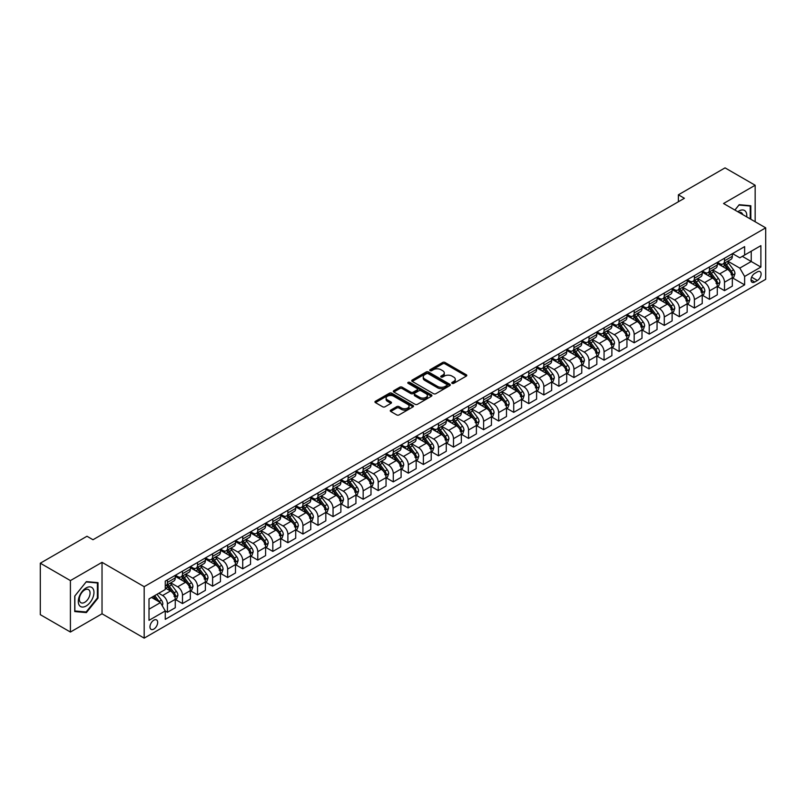 <?xml version="1.0" encoding="UTF-8"?>
<svg xmlns="http://www.w3.org/2000/svg" width="806" height="806" viewBox="0 0 806 806"><rect width="100%" height="100%" fill="white"/><g stroke="black" fill="none" stroke-linecap="round" stroke-linejoin="round"><path stroke-width="1.21" d="M452.085 383.354A1.169 0.675 0 0 0 453.738 383.354L466.301 376.11A1.672 0.967 0 0 0 466.795 375.425A1.672 0.967 0 0 0 466.301 374.74L445.023 362.458A1.672 0.967 0 0 0 442.655 362.458L430.092 369.702A1.169 0.675 0 0 0 431.754 370.659L433.376 369.722A5.35 3.093 0 0 1 440.942 369.722L442.716 370.75A5.35 3.093 0 0 1 444.287 372.926A5.35 3.093 0 0 1 442.716 375.112L441.094 376.049A1.169 0.675 0 0 0 442.746 377.007L444.368 376.07A5.35 3.093 0 0 1 451.934 376.07L453.707 377.097A5.35 3.093 0 0 1 455.279 379.283A5.35 3.093 0 0 1 453.707 381.46L452.085 382.407A1.169 0.675 0 0 0 452.085 383.354L452.085 382.407M153.825 629.093A5.451 3.143 120 0 0 157.382 624.287A5.451 3.143 120 0 0 156.545 619.925A5.451 3.143 120 0 0 153.825 620.187A5.451 3.143 120 0 0 150.259 624.993A5.451 3.143 120 0 0 151.095 629.365A5.451 3.143 120 0 0 153.825 629.093M390.759 410.093A1.672 0.967 0 0 0 390.265 410.778A1.672 0.967 0 0 0 390.759 411.463L396.723 414.909A1.672 0.967 0 0 0 399.091 414.909L413.045 406.859A1.672 0.967 0 0 0 413.528 406.174A1.672 0.967 0 0 0 413.045 405.489L391.756 393.207A1.672 0.967 0 0 0 389.399 393.207L375.445 401.257A1.672 0.967 0 0 0 374.951 401.942A1.672 0.967 0 0 0 375.445 402.627L382.659 406.788A1.672 0.967 0 0 0 385.026 406.788L390.991 403.343A1.672 0.967 0 0 0 391.484 402.657A1.672 0.967 0 0 0 390.991 401.972L387.414 399.907A4.473 2.579 0 0 1 386.104 398.083A4.473 2.579 0 0 1 388.865 395.696A4.473 2.579 0 0 1 393.741 396.26L407.755 404.35A4.473 2.579 0 0 1 409.065 406.174A4.473 2.579 0 0 1 406.305 408.561A4.473 2.579 0 0 1 401.428 407.997L399.091 406.647A1.672 0.967 0 0 0 396.723 406.647L390.759 410.093L390.759 411.463L396.723 408.038L396.723 406.647M102.03 562.336L70.414 580.592L40.3 563.203L40.3 614.666L70.414 632.045L102.03 613.789L144.183 638.13L144.183 586.677L102.03 562.336L102.03 613.789M755.162 221.761L755.162 185.249L723.546 203.505L765.7 227.846L144.183 586.677M755.162 185.249L725.047 167.87L678.38 194.81L678.38 201.772M40.3 563.203L86.977 536.252L92.992 539.738L684.395 198.286L678.38 194.81M433.497 393.681A1.672 0.967 0 0 0 435.865 393.681L449.808 385.631A1.672 0.967 0 0 0 450.302 384.946A1.672 0.967 0 0 0 449.808 384.26L428.53 371.979A1.672 0.967 0 0 0 426.162 371.979L412.219 380.029A1.672 0.967 0 0 0 411.725 380.714A1.672 0.967 0 0 0 412.219 381.399L433.497 393.681M408.602 383.606A1.169 0.675 0 0 1 409.791 383.777L431.401 396.25L417.478 404.3A1.672 0.967 0 0 1 415.11 404.3L393.832 392.008L399.796 388.583L399.796 387.192L393.832 390.648A1.672 0.967 0 0 0 393.338 391.323A1.672 0.967 0 0 0 393.832 392.008L393.832 390.648M399.796 388.583A1.672 0.967 0 0 1 402.164 388.583L402.164 387.192A1.672 0.967 0 0 0 399.796 387.192M402.164 387.192L410.798 392.179A1.672 0.967 0 0 0 413.156 392.179L417.125 389.892A1.672 0.967 0 0 0 417.609 389.207A1.672 0.967 0 0 0 417.125 388.532L408.138 383.344A1.169 0.675 0 0 1 409.791 382.387L431.422 394.88A1.672 0.967 0 0 1 431.915 395.555A1.672 0.967 0 0 1 431.422 396.24L431.422 394.88M757.388 271.864L754.738 273.395A5.279 3.053 120 0 0 751.293 278.05A5.279 3.053 120 0 0 752.099 282.281A5.279 3.053 120 0 0 754.738 282.019L757.388 280.488A5.279 3.053 120 0 0 760.834 275.833A5.279 3.053 120 0 0 760.028 271.602A5.279 3.053 120 0 0 757.388 271.864M144.183 638.13L765.7 279.309L765.7 227.846M732.513 253.608L739.807 257.819L744.623 255.039L744.623 246.626L165.26 581.106L165.26 589.529L149.009 598.908L149.009 620.328L165.26 610.938L165.26 619.361L744.623 284.871L744.623 276.458L739.807 268.106L727.828 261.194M744.623 255.039L760.884 245.649L760.884 267.068L744.623 276.458M70.414 580.592L70.414 632.045M742.336 256.358L751.242 261.507L751.242 251.21L760.884 245.649M739.807 268.106L751.242 261.507L760.884 267.068M149.009 609.205L160.444 602.596L151.538 597.447M165.26 611.008L167.436 612.268L167.436 603.845A6.811 3.929 -120 0 0 162.611 595.503L158.762 593.276M167.436 612.268L175.265 607.744L175.265 599.332A6.811 3.929 -120 0 0 170.449 590.989L165.26 587.997M175.446 599.503L182.488 603.573L182.488 595.16A6.811 3.929 -120 0 0 177.673 586.808L170.751 582.819M182.488 603.573L190.317 599.049L190.317 590.637A6.811 3.929 -120 0 0 185.501 582.295L175.265 576.381M190.498 590.808L197.541 594.878L197.541 586.466A6.811 3.929 -120 0 0 192.725 578.124L185.813 574.124M197.541 594.878L205.379 590.355L205.379 581.942A6.811 3.929 -120 0 0 200.553 573.6L190.317 567.686M205.55 582.123L212.603 586.184L212.603 577.771A6.811 3.929 -120 0 0 207.787 569.429L200.865 565.429M212.603 586.184L220.431 581.67L220.431 573.247A6.811 3.929 -120 0 0 215.615 564.905L205.379 558.991M220.612 573.429L227.655 577.499L227.655 569.076A6.811 3.929 -120 0 0 222.839 560.734L215.917 556.745M227.655 577.499L235.483 572.975L235.483 564.563A6.811 3.929 -120 0 0 230.667 556.211L220.431 550.307M235.664 564.734L242.717 568.804L242.717 560.392A6.811 3.929 -120 0 0 237.891 552.039L230.979 548.05M242.717 568.804L250.545 564.281L250.545 555.868A6.811 3.929 -120 0 0 245.729 547.526L235.483 541.612M250.726 556.039L257.769 560.11L257.769 551.697A6.811 3.929 -120 0 0 252.953 543.345L246.031 539.355M257.769 560.11L265.597 555.586L265.597 547.173A6.811 3.929 -120 0 0 260.781 538.831L250.545 532.917M265.779 547.345L272.821 551.415L272.821 543.002A6.811 3.929 -120 0 0 268.005 534.66L261.094 530.66M272.821 551.415L280.659 546.901L280.659 538.479A6.811 3.929 -120 0 0 275.833 530.136L265.597 524.222M280.831 538.66L287.883 542.72L287.883 534.307A6.811 3.929 -120 0 0 283.067 525.965L276.146 521.976M287.883 542.72L295.711 538.207L295.711 529.794A6.811 3.929 -120 0 0 290.895 521.442L280.659 515.538M295.893 529.965L302.935 534.035L302.935 525.613A6.811 3.929 -120 0 0 298.119 517.271L291.198 513.281M302.935 534.035L310.763 529.512L310.763 521.099A6.811 3.929 -120 0 0 305.948 512.747L295.711 506.843M310.945 521.27L317.997 525.341L317.997 516.928A6.811 3.929 -120 0 0 313.171 508.576L306.26 504.586M317.997 525.341L325.825 520.817L325.825 512.404A6.811 3.929 -120 0 0 321.01 504.062L310.763 498.148M326.007 512.576L333.049 516.646L333.049 508.233A6.811 3.929 -120 0 0 328.233 499.891L321.312 495.892M333.049 516.646L340.878 512.122L340.878 503.71A6.811 3.929 -120 0 0 336.062 495.368L325.825 489.454M341.059 503.881L348.101 507.951L348.101 499.539A6.811 3.929 -120 0 0 343.285 491.197L336.374 487.197M348.101 507.951L355.94 503.438L355.94 495.015A6.811 3.929 -120 0 0 351.114 486.673L340.878 480.759M356.111 495.196L363.163 499.257L363.163 490.844A6.811 3.929 -120 0 0 358.348 482.502L351.426 478.512M363.163 499.257L370.992 494.743L370.992 486.33A6.811 3.929 -120 0 0 366.176 477.978L355.94 472.074M371.173 486.502L378.216 490.572L378.216 482.159A6.811 3.929 -120 0 0 373.4 473.807L366.478 469.817M378.216 490.572L386.044 486.048L386.044 477.636A6.811 3.929 -120 0 0 381.228 469.294L370.992 463.379M386.225 477.807L393.278 481.877L393.278 473.465A6.811 3.929 -120 0 0 388.452 465.112L381.54 461.123M393.278 481.877L401.106 477.354L401.106 468.941A6.811 3.929 -120 0 0 396.28 460.599L386.044 454.685M401.287 469.112L408.33 473.182L408.33 464.77A6.811 3.929 -120 0 0 403.514 456.428L396.592 452.428M408.33 473.182L416.158 468.659L416.158 460.246A6.811 3.929 -120 0 0 411.342 451.904L401.106 445.99M416.339 460.428L423.382 464.488L423.382 456.075A6.811 3.929 -120 0 0 418.566 447.733L411.654 443.733M423.382 464.488L431.21 459.974L431.21 451.562A6.811 3.929 -120 0 0 426.394 443.209L416.158 437.305M431.391 451.733L438.444 455.803L438.444 447.38A6.811 3.929 -120 0 0 433.628 439.038L426.706 435.049M438.444 455.803L446.272 451.279L446.272 442.867A6.811 3.929 -120 0 0 441.456 434.515L431.21 428.611M446.453 443.038L453.496 447.108L453.496 438.696A6.811 3.929 -120 0 0 448.68 430.344L441.759 426.354M453.496 447.108L461.324 442.585L461.324 434.172A6.811 3.929 -120 0 0 456.508 425.83L446.272 419.916M461.506 434.343L468.558 438.414L468.558 430.001A6.811 3.929 -120 0 0 463.732 421.659L456.821 417.659M468.558 438.414L476.386 433.89L476.386 425.477A6.811 3.929 -120 0 0 471.56 417.135L461.324 411.221M476.568 425.649L483.61 429.719L483.61 421.306A6.811 3.929 -120 0 0 478.794 412.964L471.873 408.964M483.61 429.719L491.438 425.205L491.438 416.783A6.811 3.929 -120 0 0 486.623 408.44L476.386 402.526M491.62 416.964L498.662 421.024L498.662 412.612A6.811 3.929 -120 0 0 493.846 404.269L486.935 400.28M498.662 421.024L506.49 416.511L506.49 408.098A6.811 3.929 -120 0 0 501.675 399.746L491.438 393.842M506.672 408.269L513.724 412.34L513.724 403.917A6.811 3.929 -120 0 0 508.908 395.575L501.987 391.585M513.724 412.34L521.553 407.816L521.553 399.403A6.811 3.929 -120 0 0 516.737 391.061L506.49 385.147M521.734 399.575L528.776 403.645L528.776 395.232A6.811 3.929 -120 0 0 523.96 386.88L517.039 382.89M528.776 403.645L536.605 399.121L536.605 390.709A6.811 3.929 -120 0 0 531.789 382.366L521.553 376.452M536.786 390.88L543.838 394.95L543.838 386.537A6.811 3.929 -120 0 0 539.013 378.195L532.101 374.196M543.838 394.95L551.667 390.426L551.667 382.014A6.811 3.929 -120 0 0 546.841 373.672L536.605 367.758M551.848 382.195L558.89 386.255L558.89 377.843A6.811 3.929 -120 0 0 554.075 369.501L547.153 365.501M558.89 386.255L566.719 381.742L566.719 373.319A6.811 3.929 -120 0 0 561.903 364.977L551.667 359.073M566.9 373.5L573.943 377.571L573.943 369.148A6.811 3.929 -120 0 0 569.127 360.806L562.215 356.816M573.943 377.571L581.771 373.047L581.771 364.634A6.811 3.929 -120 0 0 576.955 356.282L566.719 350.378M581.952 364.806L589.005 368.876L589.005 360.463A6.811 3.929 -120 0 0 584.189 352.111L577.267 348.121M589.005 368.876L596.833 364.352L596.833 355.94A6.811 3.929 -120 0 0 592.017 347.598L581.771 341.684M597.014 356.111L604.057 360.181L604.057 351.769A6.811 3.929 -120 0 0 599.241 343.427L592.319 339.427M604.057 360.181L611.885 355.658L611.885 347.245A6.811 3.929 -120 0 0 607.069 338.903L596.833 332.989M612.066 347.416L619.119 351.487L619.119 343.074A6.811 3.929 -120 0 0 614.293 334.732L607.381 330.732M619.119 351.487L626.947 346.973L626.947 338.55A6.811 3.929 -120 0 0 622.121 330.208L611.885 324.294M627.128 338.732L634.171 342.792L634.171 334.379A6.811 3.929 -120 0 0 629.355 326.037L622.433 322.047M634.171 342.792L641.999 338.278L641.999 329.866A6.811 3.929 -120 0 0 637.183 321.513L626.947 315.609M642.181 330.037L649.223 334.107L649.223 325.684A6.811 3.929 -120 0 0 644.407 317.342L637.496 313.353M649.223 334.107L657.051 329.583L657.051 321.171A6.811 3.929 -120 0 0 652.235 312.829L641.999 306.915M657.233 321.342L664.285 325.412L664.285 317A6.811 3.929 -120 0 0 659.469 308.648L652.548 304.658M664.285 325.412L672.113 320.889L672.113 312.476A6.811 3.929 -120 0 0 667.297 304.134L657.051 298.22M672.295 312.647L679.337 316.718L679.337 308.305A6.811 3.929 -120 0 0 674.521 299.963L667.6 295.963M679.337 316.718L687.165 312.194L687.165 303.781A6.811 3.929 -120 0 0 682.35 295.439L672.113 289.525M687.347 303.953L694.399 308.023L694.399 299.61A6.811 3.929 -120 0 0 689.573 291.268L682.662 287.268M694.399 308.023L702.228 303.509L702.228 295.087A6.811 3.929 -120 0 0 697.402 286.745L687.165 280.831M702.409 295.268L709.451 299.328L709.451 290.916A6.811 3.929 -120 0 0 704.635 282.574L697.714 278.584M709.451 299.328L717.28 294.815L717.28 286.402A6.811 3.929 -120 0 0 712.464 278.05L702.228 272.146M717.461 286.573L724.503 290.644L724.503 282.231A6.811 3.929 -120 0 0 719.687 273.879L712.776 269.889M724.503 290.644L732.332 286.12L732.332 277.707A6.811 3.929 -120 0 0 727.516 269.365L717.28 263.451M717.461 262.303L719.687 263.592A6.811 3.929 -120 0 0 723.093 263.925A6.811 3.929 -120 0 0 724.503 260.812L724.503 258.232M702.409 270.997L704.635 272.277A6.811 3.929 -120 0 0 708.041 272.619A6.811 3.929 -120 0 0 709.451 269.496L709.451 266.927M687.347 279.692L689.573 280.972A6.811 3.929 -120 0 0 692.979 281.314A6.811 3.929 -120 0 0 694.399 278.191L694.399 275.622M672.295 288.377L674.521 289.666A6.811 3.929 -120 0 0 677.927 290.009A6.811 3.929 -120 0 0 679.337 286.886L679.337 284.317M657.233 297.071L659.469 298.361A6.811 3.929 -120 0 0 662.875 298.694A6.811 3.929 -120 0 0 664.285 295.58L664.285 293.001M642.181 305.766L644.407 307.056A6.811 3.929 -120 0 0 647.812 307.388A6.811 3.929 -120 0 0 649.223 304.275L649.223 301.696M627.128 314.461L629.355 315.74A6.811 3.929 -120 0 0 632.76 316.083A6.811 3.929 -120 0 0 634.171 312.96L634.171 310.391M612.066 323.146L614.293 324.435A6.811 3.929 -120 0 0 617.698 324.778A6.811 3.929 -120 0 0 619.119 321.654L619.119 319.085M597.014 331.84L599.241 333.13A6.811 3.929 -120 0 0 602.646 333.462A6.811 3.929 -120 0 0 604.057 330.349L604.057 327.77M581.952 340.535L584.189 341.825A6.811 3.929 -120 0 0 587.594 342.157A6.811 3.929 -120 0 0 589.005 339.044L589.005 336.465M566.9 349.23L569.127 350.519A6.811 3.929 -120 0 0 572.532 350.852A6.811 3.929 -120 0 0 573.943 347.729L573.943 345.159M551.848 357.924L554.075 359.204A6.811 3.929 -120 0 0 557.48 359.547A6.811 3.929 -120 0 0 558.89 356.423L558.89 353.854M536.786 366.609L539.013 367.899A6.811 3.929 -120 0 0 542.428 368.241A6.811 3.929 -120 0 0 543.838 365.118L543.838 362.549M521.734 375.304L523.96 376.593A6.811 3.929 -120 0 0 527.366 376.926A6.811 3.929 -120 0 0 528.776 373.813L528.776 371.234M506.672 383.999L508.908 385.288A6.811 3.929 -120 0 0 512.314 385.621A6.811 3.929 -120 0 0 513.724 382.507L513.724 379.928M491.62 392.693L493.846 393.973A6.811 3.929 -120 0 0 497.252 394.315A6.811 3.929 -120 0 0 498.662 391.192L498.662 388.623M476.568 401.388L478.794 402.668A6.811 3.929 -120 0 0 482.2 403.01A6.811 3.929 -120 0 0 483.61 399.887L483.61 397.318M461.506 410.073L463.732 411.362A6.811 3.929 -120 0 0 467.148 411.695A6.811 3.929 -120 0 0 468.558 408.582L468.558 406.002M446.453 418.767L448.68 420.057A6.811 3.929 -120 0 0 452.085 420.389A6.811 3.929 -120 0 0 453.496 417.276L453.496 414.697M431.391 427.462L433.628 428.752A6.811 3.929 -120 0 0 437.033 429.084A6.811 3.929 -120 0 0 438.444 425.961L438.444 423.392M416.339 436.157L418.566 437.436A6.811 3.929 -120 0 0 421.971 437.779A6.811 3.929 -120 0 0 423.382 434.656L423.382 432.087M401.287 444.841L403.514 446.131A6.811 3.929 -120 0 0 406.919 446.474A6.811 3.929 -120 0 0 408.33 443.35L408.33 440.781M386.225 453.536L388.452 454.826A6.811 3.929 -120 0 0 391.867 455.158A6.811 3.929 -120 0 0 393.278 452.045L393.278 449.466M371.173 462.231L373.4 463.521A6.811 3.929 -120 0 0 376.805 463.853A6.811 3.929 -120 0 0 378.216 460.74L378.216 458.161M356.111 470.926L358.348 472.205A6.811 3.929 -120 0 0 361.753 472.548A6.811 3.929 -120 0 0 363.163 469.424L363.163 466.855M341.059 479.62L343.285 480.9A6.811 3.929 -120 0 0 346.691 481.242A6.811 3.929 -120 0 0 348.101 478.119L348.101 475.55M326.007 488.305L328.233 489.595A6.811 3.929 -120 0 0 331.639 489.937A6.811 3.929 -120 0 0 333.049 486.814L333.049 484.245M310.945 497L313.171 498.289A6.811 3.929 -120 0 0 316.587 498.622A6.811 3.929 -120 0 0 317.997 495.509L317.997 492.929M295.893 505.694L298.119 506.984A6.811 3.929 -120 0 0 301.525 507.317A6.811 3.929 -120 0 0 302.935 504.193L302.935 501.624M280.831 514.389L283.067 515.669A6.811 3.929 -120 0 0 286.473 516.011A6.811 3.929 -120 0 0 287.883 512.888L287.883 510.319M265.779 523.074L268.005 524.363A6.811 3.929 -120 0 0 271.41 524.706A6.811 3.929 -120 0 0 272.821 521.583L272.821 519.014M250.726 531.769L252.953 533.058A6.811 3.929 -120 0 0 256.358 533.391A6.811 3.929 -120 0 0 257.769 530.277L257.769 527.698M235.664 540.463L237.891 541.753A6.811 3.929 -120 0 0 241.306 542.085A6.811 3.929 -120 0 0 242.717 538.972L242.717 536.393M220.612 549.158L222.839 550.438A6.811 3.929 -120 0 0 226.244 550.78A6.811 3.929 -120 0 0 227.655 547.657L227.655 545.088M205.55 557.853L207.787 559.132A6.811 3.929 -120 0 0 211.192 559.475A6.811 3.929 -120 0 0 212.603 556.352L212.603 553.782M190.498 566.537L192.725 567.827A6.811 3.929 -120 0 0 196.13 568.17A6.811 3.929 -120 0 0 197.541 565.046L197.541 562.477M175.446 575.232L177.673 576.522A6.811 3.929 -120 0 0 181.078 576.854A6.811 3.929 -120 0 0 182.488 573.741L182.488 571.162M732.513 277.879L744.623 284.871M723.093 263.925L730.921 259.411A6.811 3.929 -120 0 0 732.332 256.288L732.332 253.719M708.041 272.619L715.869 268.096A6.811 3.929 -120 0 0 717.28 264.983L717.28 262.403M692.979 281.314L700.817 276.79A6.811 3.929 -120 0 0 702.228 273.677L702.228 271.098M677.927 290.009L685.755 285.485A6.811 3.929 -120 0 0 687.165 282.362L687.165 279.793M662.875 298.694L670.703 294.18A6.811 3.929 -120 0 0 672.113 291.057L672.113 288.488M647.812 307.388L655.641 302.865A6.811 3.929 -120 0 0 657.051 299.751L657.051 297.172M632.76 316.083L640.589 311.559A6.811 3.929 -120 0 0 641.999 308.446L641.999 305.867M617.698 324.778L625.537 320.254A6.811 3.929 -120 0 0 626.947 317.131L626.947 314.562M602.646 333.462L610.474 328.949A6.811 3.929 -120 0 0 611.885 325.825L611.885 323.256M587.594 342.157L595.422 337.643A6.811 3.929 -120 0 0 596.833 334.52L596.833 331.951M572.532 350.852L580.36 346.328A6.811 3.929 -120 0 0 581.771 343.215L581.771 340.636M557.48 359.547L565.308 355.023A6.811 3.929 -120 0 0 566.719 351.91L566.719 349.33M542.428 368.241L550.256 363.718A6.811 3.929 -120 0 0 551.667 360.594L551.667 358.025M527.366 376.926L535.194 372.412A6.811 3.929 -120 0 0 536.605 369.289L536.605 366.72M512.314 385.621L520.142 381.097A6.811 3.929 -120 0 0 521.553 377.984L521.553 375.415M497.252 394.315L505.08 389.792A6.811 3.929 -120 0 0 506.49 386.679L506.49 384.099M482.2 403.01L490.028 398.486A6.811 3.929 -120 0 0 491.438 395.363L491.438 392.794M467.148 411.695L474.976 407.181A6.811 3.929 -120 0 0 476.386 404.058L476.386 401.489M452.085 420.389L459.914 415.876A6.811 3.929 -120 0 0 461.324 412.753L461.324 410.183M437.033 429.084L444.862 424.56A6.811 3.929 -120 0 0 446.272 421.447L446.272 418.868M421.971 437.779L429.8 433.255A6.811 3.929 -120 0 0 431.21 430.142L431.21 427.563M406.919 446.474L414.747 441.95A6.811 3.929 -120 0 0 416.158 438.827L416.158 436.258M391.867 455.158L399.695 450.645A6.811 3.929 -120 0 0 401.106 447.521L401.106 444.952M376.805 463.853L384.633 459.339A6.811 3.929 -120 0 0 386.044 456.216L386.044 453.647M361.753 472.548L369.581 468.024A6.811 3.929 -120 0 0 370.992 464.911L370.992 462.332M346.691 481.242L354.519 476.719A6.811 3.929 -120 0 0 355.94 473.596L355.94 471.026M331.639 489.937L339.467 485.414A6.811 3.929 -120 0 0 340.878 482.29L340.878 479.721M316.587 498.622L324.415 494.108A6.811 3.929 -120 0 0 325.825 490.985L325.825 488.416M301.525 507.317L309.353 502.793A6.811 3.929 -120 0 0 310.763 499.68L310.763 497.101M286.473 516.011L294.301 511.488A6.811 3.929 -120 0 0 295.711 508.374L295.711 505.795M271.41 524.706L279.239 520.182A6.811 3.929 -120 0 0 280.659 517.059L280.659 514.49M256.358 533.391L264.187 528.877A6.811 3.929 -120 0 0 265.597 525.754L265.597 523.185M241.306 542.085L249.135 537.572A6.811 3.929 -120 0 0 250.545 534.449L250.545 531.879M226.244 550.78L234.072 546.256A6.811 3.929 -120 0 0 235.483 543.143L235.483 540.564M211.192 559.475L219.02 554.951A6.811 3.929 -120 0 0 220.431 551.838L220.431 549.259M196.13 568.17L203.958 563.646A6.811 3.929 -120 0 0 205.379 560.523L205.379 557.953M181.078 576.854L188.906 572.341A6.811 3.929 -120 0 0 190.317 569.217L190.317 566.648M165.26 585.821A6.811 3.929 -120 0 0 166.026 585.549L173.854 581.025A6.811 3.929 -120 0 0 175.265 577.912L175.265 575.333M166.026 585.549A6.811 3.929 -120 0 0 167.436 582.436L167.436 579.857M160.444 602.596L165.26 610.938M750.829 219.252L750.829 205.742L739.203 204.694L734.891 210.064M74.746 611.563L86.373 612.6L98 598.143L98 582.647L86.373 581.61L74.746 596.067L74.746 611.563M97.395 597.79L98 598.143M85.144 611.895L86.373 612.6M452.559 383.525L453.707 382.85A5.35 3.093 0 0 0 455.279 380.674L455.279 379.283M444.287 372.926L444.287 374.327A5.35 3.093 0 0 1 442.716 376.503L441.557 377.178M466.281 376.12L445.023 363.849A1.672 0.967 0 0 0 442.655 363.849L430.565 370.831M449.808 384.26L449.808 385.631L428.53 373.369A1.672 0.967 0 0 0 426.162 373.369L412.239 381.409L412.219 380.029M446.856 385.419A1.169 0.675 0 0 0 446.856 384.462L428.177 373.682A1.169 0.675 0 0 0 426.515 373.682L424.802 374.669A5.35 3.093 0 0 0 423.241 376.855A5.35 3.093 0 0 0 424.802 379.042L437.577 386.417A5.35 3.093 0 0 0 445.144 386.417L446.856 385.419L446.856 386.809A1.169 0.675 0 0 0 447.199 386.336L447.199 384.946M423.241 376.855L423.241 378.246A5.35 3.093 0 0 0 424.802 380.432L424.802 379.042M446.856 386.809L445.144 387.807A5.35 3.093 0 0 1 437.577 387.807L424.802 380.432M402.164 388.583L410.798 393.57A1.672 0.967 0 0 0 413.156 393.57L417.125 391.283A1.672 0.967 0 0 0 417.609 390.598L417.609 389.207M419.755 397.348A4.473 2.579 0 0 0 424.621 397.912A4.473 2.579 0 0 0 427.382 395.524A4.473 2.579 0 0 0 426.072 393.701L421.145 390.85A1.672 0.967 0 0 0 418.777 390.85L414.818 393.137A1.672 0.967 0 0 0 414.324 393.822A1.672 0.967 0 0 0 414.818 394.497L419.755 397.348L419.755 398.738A4.473 2.579 0 0 0 424.621 399.302A4.473 2.579 0 0 0 427.382 396.915L427.382 395.524M414.324 393.822L414.324 395.212A1.672 0.967 0 0 0 414.818 395.887L414.818 394.497M419.755 398.738L414.818 395.887M409.065 406.174L409.065 407.564A4.473 2.579 0 0 1 406.305 409.952A4.473 2.579 0 0 1 401.428 409.388L399.091 408.038A1.672 0.967 0 0 0 396.723 408.038M386.104 398.083L386.104 399.474A4.473 2.579 0 0 0 387.414 401.297L387.414 399.907M390.97 403.353L387.414 401.297M413.045 405.489L413.045 406.859L391.756 394.597A1.672 0.967 0 0 0 389.399 394.597L375.465 402.637L375.445 401.257M732.332 277.979L733.782 277.153L734.981 273.677A4.514 2.609 -120 0 0 733.541 269.829L728.624 263.26A13.027 7.526 -120 0 0 727.203 261.557M722.307 266.353A13.027 7.526 -120 0 0 719.637 263.562M731.102 274.695L732.553 273.869A4.514 2.609 -120 0 0 731.254 271.148L726.337 264.58A13.027 7.526 -120 0 0 724.916 262.877M723.697 263.582A10.821 6.247 60 0 1 725.481 265.597L729.642 271.159M723.466 263.713A13.027 7.526 60 0 1 724.886 265.416L728.161 269.778M717.28 286.674L718.72 285.838L719.929 282.362A4.514 2.609 -120 0 0 718.489 278.523L713.572 271.954A13.027 7.526 -120 0 0 712.141 270.252M707.255 275.048A13.027 7.526 -120 0 0 704.585 272.257M716.05 283.39L717.491 282.553A4.514 2.609 -120 0 0 716.202 279.843L711.275 273.274A13.027 7.526 -120 0 0 709.854 271.572M708.645 272.267A10.821 6.247 60 0 1 710.418 274.292L714.59 279.853M708.414 272.408A13.027 7.526 60 0 1 709.834 274.111L713.109 278.473M702.228 295.369L703.668 294.533L704.877 291.057A4.514 2.609 -120 0 0 703.437 287.218L698.51 280.639A13.027 7.526 -120 0 0 697.089 278.936M692.193 283.742A13.027 7.526 -120 0 0 689.523 280.941M700.988 292.084L702.439 291.248A4.514 2.609 -120 0 0 701.139 288.538L696.223 281.969A13.027 7.526 -120 0 0 694.802 280.266M693.583 280.962A10.821 6.247 60 0 1 695.366 282.977L699.527 288.538M693.351 281.093A13.027 7.526 60 0 1 694.782 282.795L698.046 287.168M687.165 304.064L688.616 303.227L689.815 299.751A4.514 2.609 -120 0 0 688.374 295.903L683.458 289.334A13.027 7.526 -120 0 0 682.037 287.631M677.141 292.427A13.027 7.526 -120 0 0 674.471 289.636M685.936 300.779L687.377 299.943A4.514 2.609 -120 0 0 686.087 297.223L681.171 290.654A13.027 7.526 -120 0 0 679.74 288.951M678.531 289.656A10.821 6.247 60 0 1 680.304 291.671L684.475 297.233M678.299 289.787A13.027 7.526 60 0 1 679.72 291.49L682.994 295.862M672.113 312.758L673.554 311.922L674.763 308.446A4.514 2.609 -120 0 0 673.322 304.597L668.396 298.029A13.027 7.526 -120 0 0 666.975 296.326M662.079 301.122A13.027 7.526 -120 0 0 659.419 298.331M670.874 309.474L672.325 308.638A4.514 2.609 -120 0 0 671.035 305.917L666.109 299.348A13.027 7.526 -120 0 0 664.688 297.646M663.479 298.351A10.821 6.247 60 0 1 665.252 300.366L669.413 305.927M663.247 298.482A13.027 7.526 60 0 1 664.668 300.185L667.932 304.557M746.709 216.885A11.072 6.388 120 0 0 745.741 211.625A11.072 6.388 120 0 0 737.833 211.756M742.689 214.557A7.576 4.373 120 0 0 742.175 213.459A7.576 4.373 120 0 0 741.329 212.673A7.576 4.373 120 0 0 739.001 212.431M734.921 210.074L738.961 205.036L750.225 206.044L750.225 218.91M749.479 205.621L750.225 206.044M86.131 587.927A11.072 6.388 120 0 0 78.303 601.488A11.072 6.388 120 0 0 86.131 606.001A11.072 6.388 120 0 0 93.959 592.44A11.072 6.388 120 0 0 86.131 587.927M84.701 589.952A7.576 4.373 120 0 0 79.754 596.631A7.576 4.373 120 0 0 80.912 602.707A7.576 4.373 120 0 0 84.701 602.334A7.576 4.373 120 0 0 89.657 595.654A7.576 4.373 120 0 0 88.499 589.579A7.576 4.373 120 0 0 84.701 589.952M97.395 597.971L86.131 611.986L74.867 610.978L74.867 595.956L86.131 581.952L97.395 582.96L97.395 597.971M96.649 582.526L97.395 582.96M657.051 321.443L658.502 320.617L659.701 317.131A4.514 2.609 -120 0 0 658.26 313.292L653.344 306.723A13.027 7.526 -120 0 0 651.923 305.021M647.027 309.816A13.027 7.526 -120 0 0 644.357 307.026M655.822 318.158L657.273 317.332A4.514 2.609 -120 0 0 655.973 314.612L651.057 308.043A13.027 7.526 -120 0 0 649.636 306.34M648.417 307.036A10.821 6.247 60 0 1 650.2 309.061L654.361 314.622M648.185 307.177A13.027 7.526 60 0 1 649.606 308.879L652.88 313.242M641.999 330.138L643.45 329.301L644.649 325.825A4.514 2.609 -120 0 0 643.208 321.987L638.292 315.418A13.027 7.526 -120 0 0 636.861 313.715M631.975 318.511A13.027 7.526 -120 0 0 629.305 315.72M640.77 326.853L642.211 326.017A4.514 2.609 -120 0 0 640.921 323.307L635.994 316.738A13.027 7.526 -120 0 0 634.574 315.035M633.365 315.73A10.821 6.247 60 0 1 635.138 317.755L639.309 323.307M633.133 315.871A13.027 7.526 60 0 1 634.554 317.574L637.828 321.937M626.947 338.832L628.388 337.996L629.597 334.52A4.514 2.609 -120 0 0 628.156 330.672L623.229 324.103A13.027 7.526 -120 0 0 621.809 322.4M616.912 327.196A13.027 7.526 -120 0 0 614.243 324.405M625.708 335.548L627.159 334.712A4.514 2.609 -120 0 0 625.859 332.001L620.942 325.433A13.027 7.526 -120 0 0 619.522 323.73M618.313 324.425A10.821 6.247 60 0 1 620.086 326.44L624.247 332.001M618.071 324.556A13.027 7.526 60 0 1 619.502 326.259L622.766 330.631M611.885 347.527L613.336 346.691L614.535 343.215A4.514 2.609 -120 0 0 613.094 339.366L608.177 332.797A13.027 7.526 -120 0 0 606.757 331.095M601.86 335.89A13.027 7.526 -120 0 0 599.19 333.1M610.656 344.243L612.097 343.406A4.514 2.609 -120 0 0 610.807 340.686L605.89 334.117A13.027 7.526 -120 0 0 604.46 332.415M603.251 333.12A10.821 6.247 60 0 1 605.024 335.135L609.195 340.696M603.019 333.251A13.027 7.526 60 0 1 604.44 334.953L607.714 339.326M596.833 356.222L598.274 355.386L599.483 351.91A4.514 2.609 -120 0 0 598.042 348.061L593.115 341.492A13.027 7.526 -120 0 0 591.695 339.789M586.798 344.585A13.027 7.526 -120 0 0 584.138 341.794M595.594 352.927L597.045 352.101A4.514 2.609 -120 0 0 595.755 349.381L590.828 342.812A13.027 7.526 -120 0 0 589.408 341.109M588.199 341.815A10.821 6.247 60 0 1 589.972 343.83L594.133 349.391M587.967 341.945A13.027 7.526 60 0 1 589.388 343.648L592.652 348.011M581.771 364.906L583.222 364.07L584.421 360.594A4.514 2.609 -120 0 0 582.98 356.756L578.063 350.187A13.027 7.526 -120 0 0 576.643 348.484M571.746 353.28A13.027 7.526 -120 0 0 569.076 350.489M580.542 361.622L581.992 360.786A4.514 2.609 -120 0 0 580.693 358.076L575.776 351.507A13.027 7.526 -120 0 0 574.356 349.804M573.137 350.499A10.821 6.247 60 0 1 574.92 352.524L579.081 358.086M572.905 350.64A13.027 7.526 60 0 1 574.325 352.343L577.6 356.705M566.719 373.601L568.17 372.765L569.368 369.289A4.514 2.609 -120 0 0 567.928 365.45L563.011 358.882A13.027 7.526 -120 0 0 561.581 357.179M556.694 361.975A13.027 7.526 -120 0 0 554.024 359.174M565.49 370.317L566.93 369.48A4.514 2.609 -120 0 0 565.641 366.77L560.714 360.201A13.027 7.526 -120 0 0 559.293 358.499M558.084 359.194A10.821 6.247 60 0 1 559.858 361.219L564.029 366.77M557.853 359.325A13.027 7.526 60 0 1 559.273 361.028L562.548 365.4M551.667 382.296L553.107 381.46L554.316 377.984A4.514 2.609 -120 0 0 552.876 374.135L547.949 367.566A13.027 7.526 -120 0 0 546.528 365.864M541.632 370.659A13.027 7.526 -120 0 0 538.962 367.868M550.427 379.011L551.878 378.175A4.514 2.609 -120 0 0 550.589 375.465L545.662 368.886A13.027 7.526 -120 0 0 544.241 367.183M543.032 367.889A10.821 6.247 60 0 1 544.806 369.904L548.967 375.465M542.791 368.02A13.027 7.526 60 0 1 544.221 369.722L547.486 374.095M536.605 390.991L538.055 390.154L539.254 386.679A4.514 2.609 -120 0 0 537.814 382.83L532.897 376.261A13.027 7.526 -120 0 0 531.476 374.558M526.58 379.354A13.027 7.526 -120 0 0 523.91 376.563M535.375 387.706L536.816 386.87A4.514 2.609 -120 0 0 535.527 384.15L530.61 377.581A13.027 7.526 -120 0 0 529.179 375.878M527.97 376.583A10.821 6.247 60 0 1 529.744 378.598L533.915 384.16M527.739 376.714A13.027 7.526 60 0 1 529.159 378.417L532.434 382.79M521.553 399.675L522.993 398.849L524.202 395.363A4.514 2.609 -120 0 0 522.762 391.525L517.835 384.956A13.027 7.526 -120 0 0 516.414 383.253M511.518 388.049A13.027 7.526 -120 0 0 508.858 385.258M520.313 396.391L521.764 395.565A4.514 2.609 -120 0 0 520.475 392.844L515.548 386.276A13.027 7.526 -120 0 0 514.127 384.573M512.918 385.268A10.821 6.247 60 0 1 514.691 387.293L518.852 392.854M512.687 385.409A13.027 7.526 60 0 1 514.107 387.112L517.381 391.474M506.49 408.37L507.941 407.534L509.14 404.058A4.514 2.609 -120 0 0 507.699 400.219L502.783 393.65A13.027 7.526 -120 0 0 501.362 391.948M496.466 396.743A13.027 7.526 -120 0 0 493.796 393.953M505.261 405.086L506.712 404.249A4.514 2.609 -120 0 0 505.412 401.539L500.496 394.97A13.027 7.526 -120 0 0 499.075 393.268M497.856 393.963A10.821 6.247 60 0 1 499.639 395.988L503.8 401.539M497.624 394.104A13.027 7.526 60 0 1 499.045 395.806L502.319 400.169M491.438 417.065L492.889 416.228L494.088 412.753A4.514 2.609 -120 0 0 492.647 408.914L487.731 402.335A13.027 7.526 -120 0 0 486.3 400.632M481.414 405.428A13.027 7.526 -120 0 0 478.744 402.637M490.209 413.78L491.65 412.944A4.514 2.609 -120 0 0 490.36 410.234L485.434 403.665A13.027 7.526 -120 0 0 484.013 401.962M482.804 402.657A10.821 6.247 60 0 1 484.577 404.672L488.748 410.234M482.572 402.788A13.027 7.526 60 0 1 483.993 404.491L487.267 408.864M476.386 425.759L477.827 424.923L479.036 421.447A4.514 2.609 -120 0 0 477.595 417.599L472.669 411.03A13.027 7.526 -120 0 0 471.248 409.327M466.352 414.123A13.027 7.526 -120 0 0 463.682 411.332M475.147 422.475L476.598 421.639A4.514 2.609 -120 0 0 475.308 418.919L470.382 412.35A13.027 7.526 -120 0 0 468.961 410.647M467.752 411.352A10.821 6.247 60 0 1 469.525 413.367L473.686 418.929M467.51 411.483A13.027 7.526 60 0 1 468.941 413.186L472.205 417.558M461.324 434.454L462.775 433.618L463.974 430.142A4.514 2.609 -120 0 0 462.533 426.293L457.617 419.725A13.027 7.526 -120 0 0 456.196 418.022M451.3 422.818A13.027 7.526 -120 0 0 448.63 420.027M460.095 431.17L461.536 430.333A4.514 2.609 -120 0 0 460.246 427.613L455.33 421.044A13.027 7.526 -120 0 0 453.909 419.342M452.69 420.047A10.821 6.247 60 0 1 454.463 422.062L458.634 427.623M452.458 420.178A13.027 7.526 60 0 1 453.879 421.881L457.153 426.243M446.272 443.139L447.713 442.313L448.922 438.827A4.514 2.609 -120 0 0 447.481 434.988L442.554 428.419A13.027 7.526 -120 0 0 441.134 426.717M436.237 431.512A13.027 7.526 -120 0 0 433.578 428.721M445.043 439.854L446.484 439.018A4.514 2.609 -120 0 0 445.194 436.308L440.267 429.739A13.027 7.526 -120 0 0 438.847 428.036M437.638 428.732A10.821 6.247 60 0 1 439.411 430.757L443.572 436.318M437.406 428.873A13.027 7.526 60 0 1 438.827 430.575L442.101 434.938M431.21 451.834L432.661 450.997L433.86 447.521A4.514 2.609 -120 0 0 432.419 443.683L427.502 437.114A13.027 7.526 -120 0 0 426.082 435.411M421.185 440.207A13.027 7.526 -120 0 0 418.515 437.406M429.981 448.549L431.432 447.713A4.514 2.609 -120 0 0 430.132 445.003L425.215 438.434A13.027 7.526 -120 0 0 423.795 436.731M422.576 437.426A10.821 6.247 60 0 1 424.359 439.451L428.52 445.003M422.344 437.567A13.027 7.526 60 0 1 423.765 439.27L427.039 443.632M416.158 460.528L417.609 459.692L418.808 456.216A4.514 2.609 -120 0 0 417.367 452.368L412.45 445.799A13.027 7.526 -120 0 0 411.02 444.096M406.133 448.892A13.027 7.526 -120 0 0 403.463 446.101M414.929 457.244L416.37 456.408A4.514 2.609 -120 0 0 415.08 453.697L410.153 447.118A13.027 7.526 -120 0 0 408.733 445.416M407.524 446.121A10.821 6.247 60 0 1 409.297 448.136L413.468 453.697M407.292 446.252A13.027 7.526 60 0 1 408.713 447.955L411.987 452.327M401.106 469.223L402.547 468.387L403.756 464.911A4.514 2.609 -120 0 0 402.315 461.062L397.388 454.493A13.027 7.526 -120 0 0 395.968 452.791M391.071 457.586A13.027 7.526 -120 0 0 388.401 454.796M399.867 465.939L401.317 465.102A4.514 2.609 -120 0 0 400.028 462.382L395.101 455.813A13.027 7.526 -120 0 0 393.681 454.11M392.472 454.816A10.821 6.247 60 0 1 394.245 456.831L398.406 462.392M392.23 454.947A13.027 7.526 60 0 1 393.66 456.649L396.925 461.022M386.044 477.908L387.495 477.081L388.694 473.596A4.514 2.609 -120 0 0 387.253 469.757L382.336 463.188A13.027 7.526 -120 0 0 380.916 461.485M376.019 466.281A13.027 7.526 -120 0 0 373.349 463.49M384.815 474.623L386.255 473.797A4.514 2.609 -120 0 0 384.966 471.077L380.049 464.508A13.027 7.526 -120 0 0 378.629 462.805M377.41 463.51A10.821 6.247 60 0 1 379.183 465.525L383.354 471.087M377.178 463.641A13.027 7.526 60 0 1 378.598 465.344L381.873 469.707M370.992 486.602L372.432 485.766L373.641 482.29A4.514 2.609 -120 0 0 372.201 478.452L367.274 471.883A13.027 7.526 -120 0 0 365.853 470.18M360.957 474.976A13.027 7.526 -120 0 0 358.297 472.185M369.763 483.318L371.203 482.482A4.514 2.609 -120 0 0 369.914 479.772L364.987 473.203A13.027 7.526 -120 0 0 363.566 471.5M362.357 472.195A10.821 6.247 60 0 1 364.131 474.22L368.292 479.772M362.126 472.336A13.027 7.526 60 0 1 363.546 474.039L366.821 478.401M355.94 495.297L357.38 494.461L358.579 490.985A4.514 2.609 -120 0 0 357.149 487.146L352.222 480.567A13.027 7.526 -120 0 0 350.801 478.865M345.905 483.671A13.027 7.526 -120 0 0 343.235 480.87M354.7 492.013L356.151 491.176A4.514 2.609 -120 0 0 354.852 488.466L349.935 481.897A13.027 7.526 -120 0 0 348.514 480.195M347.295 480.89A10.821 6.247 60 0 1 349.079 482.905L353.24 488.466M347.064 481.021A13.027 7.526 60 0 1 348.484 482.723L351.759 487.096M340.878 503.992L342.328 503.156L343.527 499.68A4.514 2.609 -120 0 0 342.087 495.831L337.17 489.262A13.027 7.526 -120 0 0 335.739 487.559M330.853 492.355A13.027 7.526 -120 0 0 328.183 489.564M339.648 500.707L341.089 499.871A4.514 2.609 -120 0 0 339.8 497.151L334.873 490.582A13.027 7.526 -120 0 0 333.452 488.879M332.243 489.585A10.821 6.247 60 0 1 334.016 491.6L338.188 497.161M332.012 489.716A13.027 7.526 60 0 1 333.432 491.418L336.707 495.791M325.825 512.687L327.266 511.85L328.475 508.374A4.514 2.609 -120 0 0 327.035 504.526L322.108 497.957A13.027 7.526 -120 0 0 320.687 496.254M315.791 501.05A13.027 7.526 -120 0 0 313.121 498.259M324.586 509.402L326.037 508.566A4.514 2.609 -120 0 0 324.747 505.846L319.821 499.277A13.027 7.526 -120 0 0 318.4 497.574M317.191 498.279A10.821 6.247 60 0 1 318.964 500.294L323.125 505.856M316.949 498.41A13.027 7.526 60 0 1 318.38 500.113L321.644 504.485M310.763 521.371L312.214 520.545L313.413 517.059A4.514 2.609 -120 0 0 311.972 513.221L307.056 506.652A13.027 7.526 -120 0 0 305.635 504.949M300.739 509.745A13.027 7.526 -120 0 0 298.069 506.954M309.534 518.087L310.975 517.261A4.514 2.609 -120 0 0 309.685 514.54L304.769 507.971A13.027 7.526 -120 0 0 303.348 506.269M302.129 506.964A10.821 6.247 60 0 1 303.902 508.989L308.073 514.55M301.897 507.105A13.027 7.526 60 0 1 303.318 508.808L306.592 513.17M295.711 530.066L297.152 529.23L298.361 525.754A4.514 2.609 -120 0 0 296.92 521.915L291.994 515.346A13.027 7.526 -120 0 0 290.573 513.644M285.677 518.439A13.027 7.526 -120 0 0 283.017 515.649M294.482 526.781L295.923 525.945A4.514 2.609 -120 0 0 294.633 523.235L289.707 516.666A13.027 7.526 -120 0 0 288.286 514.963M287.077 515.659A10.821 6.247 60 0 1 288.85 517.684L293.011 523.235M286.845 515.8A13.027 7.526 60 0 1 288.266 517.502L291.54 521.865M280.659 538.761L282.1 537.924L283.299 534.449A4.514 2.609 -120 0 0 281.868 530.6L276.942 524.031A13.027 7.526 -120 0 0 275.521 522.328M270.625 527.124A13.027 7.526 -120 0 0 267.955 524.333M279.42 535.476L280.871 534.64A4.514 2.609 -120 0 0 279.571 531.93L274.655 525.361A13.027 7.526 -120 0 0 273.234 523.658M272.015 524.353A10.821 6.247 60 0 1 273.798 526.368L277.959 531.93M271.783 524.484A13.027 7.526 60 0 1 273.204 526.187L276.478 530.56M265.597 547.455L267.048 546.619L268.247 543.143A4.514 2.609 -120 0 0 266.806 539.295L261.89 532.726A13.027 7.526 -120 0 0 260.469 531.023M255.573 535.819A13.027 7.526 -120 0 0 252.903 533.028M264.368 544.171L265.809 543.335A4.514 2.609 -120 0 0 264.519 540.614L259.592 534.046A13.027 7.526 -120 0 0 258.172 532.343M256.963 533.048A10.821 6.247 60 0 1 258.736 535.063L262.907 540.625M256.731 533.179A13.027 7.526 60 0 1 258.152 534.882L261.426 539.254M250.545 556.15L251.986 555.314L253.195 551.838A4.514 2.609 -120 0 0 251.754 547.989L246.827 541.42A13.027 7.526 -120 0 0 245.407 539.718M240.51 544.513A13.027 7.526 -120 0 0 237.851 541.723M249.306 552.856L250.757 552.029A4.514 2.609 -120 0 0 249.467 549.309L244.54 542.74A13.027 7.526 -120 0 0 243.12 541.038M241.911 541.743A10.821 6.247 60 0 1 243.684 543.758L247.845 549.319M241.679 541.874A13.027 7.526 60 0 1 243.1 543.576L246.364 547.939M235.483 564.835L236.934 563.999L238.133 560.523A4.514 2.609 -120 0 0 236.692 556.684L231.775 550.115A13.027 7.526 -120 0 0 230.355 548.412M225.458 553.208A13.027 7.526 -120 0 0 222.788 550.417M234.254 561.55L235.695 560.714A4.514 2.609 -120 0 0 234.405 558.004L229.488 551.435A13.027 7.526 -120 0 0 228.068 549.732M226.849 550.427A10.821 6.247 60 0 1 228.622 552.453L232.793 558.014M226.617 550.569A13.027 7.526 60 0 1 228.038 552.271L231.312 556.634M220.431 573.529L221.872 572.693L223.081 569.217A4.514 2.609 -120 0 0 221.64 565.379L216.713 558.81A13.027 7.526 -120 0 0 215.293 557.097M210.406 561.903A13.027 7.526 -120 0 0 207.736 559.102M219.202 570.245L220.643 569.409A4.514 2.609 -120 0 0 219.353 566.699L214.426 560.13A13.027 7.526 -120 0 0 213.006 558.427M211.797 559.122A10.821 6.247 60 0 1 213.57 561.137L217.731 566.699M211.565 559.253A13.027 7.526 60 0 1 212.986 560.956L216.26 565.328M205.379 582.224L206.82 581.388L208.029 577.912A4.514 2.609 -120 0 0 206.588 574.063L201.661 567.495A13.027 7.526 -120 0 0 200.241 565.792M195.344 570.588A13.027 7.526 -120 0 0 192.674 567.797M204.14 578.94L205.59 578.103A4.514 2.609 -120 0 0 204.291 575.393L199.374 568.814A13.027 7.526 -120 0 0 197.954 567.112M196.735 567.817A10.821 6.247 60 0 1 198.518 569.832L202.679 575.393M196.503 567.948A13.027 7.526 60 0 1 197.923 569.651L201.198 574.023M190.317 590.919L191.768 590.083L192.966 586.607A4.514 2.609 -120 0 0 191.526 582.758L186.609 576.189A13.027 7.526 -120 0 0 185.189 574.487M180.292 579.282A13.027 7.526 -120 0 0 177.622 576.492M189.088 587.634L190.528 586.798A4.514 2.609 -120 0 0 189.239 584.078L184.322 577.509A13.027 7.526 -120 0 0 182.891 575.806M181.682 576.512A10.821 6.247 60 0 1 183.456 578.527L187.627 584.088M181.451 576.643A13.027 7.526 60 0 1 182.871 578.345L186.146 582.718M175.265 599.604L176.705 598.777L177.914 595.291A4.514 2.609 -120 0 0 176.474 591.453L171.547 584.884A13.027 7.526 -120 0 0 170.126 583.181M174.025 596.319L175.476 595.493A4.514 2.609 -120 0 0 174.187 592.773L169.26 586.204A13.027 7.526 -120 0 0 167.839 584.501M166.63 585.196A10.821 6.247 60 0 1 168.404 587.221L172.565 592.783M166.399 585.337A13.027 7.526 60 0 1 167.819 587.04L171.084 591.403M162.258 605.729L162.852 603.986A4.514 2.609 -120 0 0 161.412 600.148L157.019 594.284M159.538 602.072A4.514 2.609 -120 0 0 159.125 601.467L154.732 595.604M153.603 596.259L156.757 600.47M153.291 596.44L155.961 600.007M162.611 595.503L170.449 590.989M177.673 586.808L185.501 582.295M192.725 578.124L200.553 573.6M207.787 569.429L215.615 564.905M222.839 560.734L230.667 556.211M237.891 552.039L245.729 547.526M252.953 543.345L260.781 538.831M268.005 534.66L275.833 530.136M283.067 525.965L290.895 521.442M298.119 517.271L305.948 512.747M313.171 508.576L321.01 504.062M328.233 499.891L336.062 495.368M343.285 491.197L351.114 486.673M358.348 482.502L366.176 477.978M373.4 473.807L381.228 469.294M388.452 465.112L396.28 460.599M403.514 456.428L411.342 451.904M418.566 447.733L426.394 443.209M433.628 439.038L441.456 434.515M448.68 430.344L456.508 425.83M463.732 421.659L471.56 417.135M478.794 412.964L486.623 408.44M493.846 404.269L501.675 399.746M508.908 395.575L516.737 391.061M523.96 386.88L531.789 382.366M539.013 378.195L546.841 373.672M554.075 369.501L561.903 364.977M569.127 360.806L576.955 356.282M584.189 352.111L592.017 347.598M599.241 343.427L607.069 338.903M614.293 334.732L622.121 330.208M629.355 326.037L637.183 321.513M644.407 317.342L652.235 312.829M659.469 308.648L667.297 304.134M674.521 299.963L682.35 295.439M689.573 291.268L697.402 286.745M704.635 282.574L712.464 278.05M719.687 273.879L727.516 269.365M724.503 260.812L732.332 256.288M724.503 282.231L732.332 277.707M709.451 290.916L717.28 286.402M709.451 269.496L717.28 264.983M694.399 299.61L702.228 295.087M694.399 278.191L702.228 273.677M679.337 308.305L687.165 303.781M679.337 286.886L687.165 282.362M664.285 317L672.113 312.476M664.285 295.58L672.113 291.057M649.223 325.684L657.051 321.171M649.223 304.275L657.051 299.751M634.171 334.379L641.999 329.866M634.171 312.96L641.999 308.446M619.119 343.074L626.947 338.55M619.119 321.654L626.947 317.131M604.057 351.769L611.885 347.245M604.057 330.349L611.885 325.825M589.005 360.463L596.833 355.94M589.005 339.044L596.833 334.52M573.943 369.148L581.771 364.634M573.943 347.729L581.771 343.215M558.89 377.843L566.719 373.319M558.89 356.423L566.719 351.91M543.838 386.537L551.667 382.014M543.838 365.118L551.667 360.594M528.776 395.232L536.605 390.709M528.776 373.813L536.605 369.289M513.724 403.917L521.553 399.403M513.724 382.507L521.553 377.984M498.662 412.612L506.49 408.098M498.662 391.192L506.49 386.679M483.61 421.306L491.438 416.783M483.61 399.887L491.438 395.363M468.558 430.001L476.386 425.477M468.558 408.582L476.386 404.058M453.496 438.696L461.324 434.172M453.496 417.276L461.324 412.753M438.444 447.38L446.272 442.867M438.444 425.961L446.272 421.447M423.382 456.075L431.21 451.562M423.382 434.656L431.21 430.142M408.33 464.77L416.158 460.246M408.33 443.35L416.158 438.827M393.278 473.465L401.106 468.941M393.278 452.045L401.106 447.521M378.216 482.159L386.044 477.636M378.216 460.74L386.044 456.216M363.163 490.844L370.992 486.33M363.163 469.424L370.992 464.911M348.101 499.539L355.94 495.015M348.101 478.119L355.94 473.596M333.049 508.233L340.878 503.71M333.049 486.814L340.878 482.29M317.997 516.928L325.825 512.404M317.997 495.509L325.825 490.985M302.935 525.613L310.763 521.099M302.935 504.193L310.763 499.68M287.883 534.307L295.711 529.794M287.883 512.888L295.711 508.374M272.821 543.002L280.659 538.479M272.821 521.583L280.659 517.059M257.769 551.697L265.597 547.173M257.769 530.277L265.597 525.754M242.717 560.392L250.545 555.868M242.717 538.972L250.545 534.449M227.655 569.076L235.483 564.563M227.655 547.657L235.483 543.143M212.603 577.771L220.431 573.247M212.603 556.352L220.431 551.838M197.541 586.466L205.379 581.942M197.541 565.046L205.379 560.523M182.488 595.16L190.317 590.637M182.488 573.741L190.317 569.217M167.436 603.845L175.265 599.332M167.436 582.436L175.265 577.912M751.615 277.153L757.388 280.488M751.001 279.863L754.738 282.019M453.707 382.85L453.707 381.46M441.094 377.007L441.094 376.049M442.716 376.503L442.716 375.112M430.092 370.659L430.092 369.702M442.655 363.849L442.655 362.458M445.023 363.849L445.023 362.458M466.301 376.11L466.301 374.74M426.162 373.369L426.162 371.979M428.53 373.369L428.53 371.979M437.577 387.807L437.577 386.417M445.144 387.807L445.144 386.417M410.798 393.57L410.798 392.179M413.156 393.57L413.156 392.179M417.125 391.283L417.125 389.892M409.791 383.777L409.791 382.387M399.091 408.038L399.091 406.647M401.428 409.388L401.428 407.997M390.991 403.343L390.991 401.972M389.399 394.597L389.399 393.207M391.756 394.597L391.756 393.207M731.999 275.471L734.951 273.758M726.337 264.58L728.624 263.26M722.791 266.625L724.886 265.416M731.254 271.148L733.541 269.829M730.901 272.912L732.553 273.869M716.947 284.155L719.899 282.453M711.275 273.274L713.572 271.954M707.728 275.32L709.834 274.111M716.202 279.843L718.489 278.523M715.839 281.606L717.491 282.553M701.885 292.85L704.847 291.147M696.223 281.969L698.51 280.639M692.676 284.014L694.782 282.795M701.139 288.538L703.437 287.218M700.787 290.301L702.439 291.248M686.833 301.545L689.785 299.842M681.171 290.654L683.458 289.334M677.614 292.709L679.72 291.49M686.087 297.223L688.374 295.903M685.735 298.986L687.377 299.943M671.771 310.239L674.733 308.527M666.109 299.348L668.396 298.029M662.562 301.404L664.668 300.185M671.035 305.917L673.322 304.597M670.673 307.68L672.325 308.638M656.719 318.934L659.671 317.221M651.057 308.043L653.344 306.723M647.51 310.088L649.606 308.879M655.973 314.612L658.26 313.292M655.621 316.375L657.273 317.332M641.667 327.619L644.619 325.916M635.994 316.738L638.292 315.418M632.448 318.783L634.554 317.574M640.921 323.307L643.208 321.987M640.558 325.07L642.211 326.017M626.605 336.314L629.567 334.611M620.942 325.433L623.229 324.103M617.396 327.478L619.502 326.259M625.859 332.001L628.156 330.672M625.506 333.765L627.159 334.712M611.553 345.008L614.504 343.296M605.89 334.117L608.177 332.797M602.334 336.173L604.44 334.953M610.807 340.686L613.094 339.366M610.454 342.449L612.097 343.406M596.49 353.703L599.452 351.99M590.828 342.812L593.115 341.492M587.282 344.857L589.388 343.648M595.755 349.381L598.042 348.061M595.392 351.144L597.045 352.101M581.438 362.388L584.39 360.685M575.776 351.507L578.063 350.187M572.23 353.552L574.325 352.343M580.693 358.076L582.98 356.756M580.34 359.839L581.992 360.786M566.386 371.082L569.338 369.38M560.714 360.201L563.011 358.882M557.168 362.247L559.273 361.028M565.641 366.77L567.928 365.45M565.278 368.533L566.93 369.48M551.324 379.777L554.286 378.074M545.662 368.886L547.949 367.566M542.116 370.941L544.221 369.722M550.589 375.465L552.876 374.135M550.226 377.218L551.878 378.175M536.272 388.472L539.224 386.759M530.61 377.581L532.897 376.261M527.053 379.636L529.159 378.417M535.527 384.15L537.814 382.83M535.174 385.913L536.816 386.87M521.21 397.167L524.172 395.454M515.548 386.276L517.835 384.956M512.001 388.321L514.107 387.112M520.475 392.844L522.762 391.525M520.112 394.608L521.764 395.565M506.158 405.851L509.12 404.149M500.496 394.97L502.783 393.65M496.949 397.015L499.045 395.806M505.412 401.539L507.699 400.219M505.06 403.302L506.712 404.249M491.106 414.546L494.058 412.843M485.434 403.665L487.731 402.335M481.887 405.71L483.993 404.491M490.36 410.234L492.647 408.914M489.998 411.997L491.65 412.944M476.044 423.241L479.006 421.528M470.382 412.35L472.669 411.03M466.835 414.405L468.941 413.186M475.308 418.919L477.595 417.599M474.946 420.682L476.598 421.639M460.992 431.935L463.944 430.223M455.33 421.044L457.617 419.725M451.773 423.1L453.879 421.881M460.246 427.613L462.533 426.293M459.894 429.376L461.536 430.333M445.93 440.62L448.892 438.917M440.267 429.739L442.554 428.419M436.721 431.784L438.827 430.575M445.194 436.308L447.481 434.988M444.831 438.071L446.484 439.018M430.878 449.315L433.84 447.612M425.215 438.434L427.502 437.114M421.669 440.479L423.765 439.27M430.132 445.003L432.419 443.683M429.779 446.766L431.432 447.713M415.825 458.01L418.777 456.307M410.153 447.118L412.45 445.799M406.607 449.174L408.713 447.955M415.08 453.697L417.367 452.368M414.717 455.461L416.37 456.408M400.763 466.704L403.725 464.991M395.101 455.813L397.388 454.493M391.555 457.868L393.66 456.649M400.028 462.382L402.315 461.062M399.665 464.145L401.317 465.102M385.711 475.399L388.663 473.686M380.049 464.508L382.336 463.188M376.493 466.553L378.598 465.344M384.966 471.077L387.253 469.757M384.613 472.84L386.255 473.797M370.649 484.084L373.611 482.381M364.987 473.203L367.274 471.883M361.441 475.248L363.546 474.039M369.914 479.772L372.201 478.452M369.551 481.535L371.203 482.482M355.597 492.778L358.559 491.076M349.935 481.897L352.222 480.567M346.389 483.943L348.484 482.723M354.852 488.466L357.149 487.146M354.499 490.229L356.151 491.176M340.545 501.473L343.497 499.77M334.873 490.582L337.17 489.262M331.326 492.637L333.432 491.418M339.8 497.151L342.087 495.831M339.437 498.914L341.089 499.871M325.483 510.168L328.445 508.455M319.821 499.277L322.108 497.957M316.274 501.332L318.38 500.113M324.747 505.846L327.035 504.526M324.385 507.609L326.037 508.566M310.431 518.863L313.383 517.15M304.769 507.971L307.056 506.652M301.212 510.017L303.318 508.808M309.685 514.54L311.972 513.221M309.333 516.303L310.975 517.261M295.369 527.547L298.331 525.844M289.707 516.666L291.994 515.346M286.16 518.711L288.266 517.502M294.633 523.235L296.92 521.915M294.271 524.998L295.923 525.945M280.317 536.242L283.279 534.539M274.655 525.361L276.942 524.031M271.108 527.406L273.204 526.187M279.571 531.93L281.868 530.6M279.219 533.693L280.871 534.64M265.265 544.937L268.217 543.224M259.592 534.046L261.89 532.726M256.046 536.101L258.152 534.882M264.519 540.614L266.806 539.295M264.156 542.378L265.809 543.335M250.203 553.631L253.165 551.919M244.54 542.74L246.827 541.42M240.994 544.785L243.1 543.576M249.467 549.309L251.754 547.989M249.104 551.072L250.757 552.029M235.151 562.316L238.102 560.613M229.488 551.435L231.775 550.115M225.932 553.48L228.038 552.271M234.405 558.004L236.692 556.684M234.052 559.767L235.695 560.714M220.088 571.011L223.05 569.308M214.426 560.13L216.713 558.81M210.88 562.175L212.986 560.956M219.353 566.699L221.64 565.379M218.99 568.462L220.643 569.409M205.036 579.705L207.998 578.003M199.374 568.814L201.661 567.495M195.828 570.87L197.923 569.651M204.291 575.393L206.588 574.063M203.938 577.146L205.59 578.103M189.984 588.4L192.936 586.687M184.322 577.509L186.609 576.189M180.766 579.564L182.871 578.345M189.239 584.078L191.526 582.758M188.886 585.841L190.528 586.798M174.922 597.095L177.884 595.382M169.26 586.204L171.547 584.884M165.714 588.249L167.819 587.04M174.187 592.773L176.474 591.453M173.824 594.536L175.476 595.493M161.684 604.732L162.822 604.077M159.125 601.467L161.412 600.148"/></g></svg>
